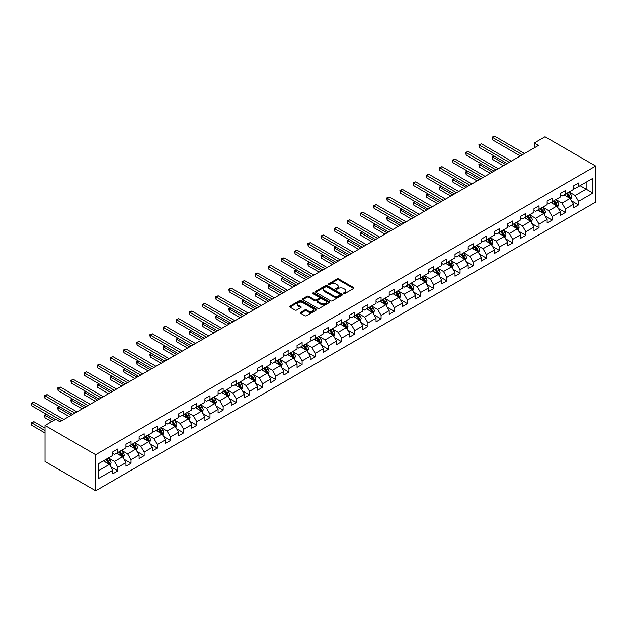 <?xml version="1.0" encoding="UTF-8"?>
<svg xmlns="http://www.w3.org/2000/svg" width="627" height="627" viewBox="0 0 627 627"><rect width="100%" height="100%" fill="white"/><g stroke="black" fill="none" stroke-linecap="round" stroke-linejoin="round"><path stroke-width="0.94" d="M343.651 293.632A0.823 0.47 0 0 0 344.811 293.632L353.612 288.553A1.168 0.674 0 0 0 353.957 288.075A1.168 0.674 0 0 0 353.612 287.597L338.705 278.991A1.168 0.674 0 0 0 337.052 278.991L328.25 284.07A0.823 0.47 0 0 0 329.41 284.736L330.547 284.078A3.746 2.163 0 0 1 335.845 284.078L337.091 284.799A3.746 2.163 0 0 1 338.188 286.327A3.746 2.163 0 0 1 337.091 287.856L335.954 288.514A0.823 0.47 0 0 0 337.114 289.188L338.251 288.53A3.746 2.163 0 0 1 343.549 288.53L344.795 289.243A3.746 2.163 0 0 1 345.892 290.771A3.746 2.163 0 0 1 344.795 292.307L343.651 292.966A0.823 0.47 0 0 0 343.651 293.632L343.651 292.966M300.694 312.364A1.168 0.674 0 0 0 300.349 312.842A1.168 0.674 0 0 0 300.694 313.32L304.871 315.734A1.168 0.674 0 0 0 306.532 315.734L316.306 310.091A1.168 0.674 0 0 0 316.643 309.613A1.168 0.674 0 0 0 316.306 309.135L301.399 300.529A1.168 0.674 0 0 0 299.737 300.529L289.964 306.172A1.168 0.674 0 0 0 289.627 306.65A1.168 0.674 0 0 0 289.964 307.128L295.019 310.044A1.168 0.674 0 0 0 296.673 310.044L300.858 307.63A1.168 0.674 0 0 0 301.203 307.152A1.168 0.674 0 0 0 300.858 306.674L298.35 305.224A3.135 1.81 0 0 1 297.433 303.946A3.135 1.81 0 0 1 299.369 302.277A3.135 1.81 0 0 1 302.786 302.669L312.599 308.335A3.135 1.81 0 0 1 313.516 309.613A3.135 1.81 0 0 1 311.58 311.282A3.135 1.81 0 0 1 308.163 310.89L306.532 309.95A1.168 0.674 0 0 0 304.871 309.95L300.694 312.364L300.694 313.32M595.65 166.037L545.028 136.811L534.314 143.003L538.53 145.433L59.973 421.728L55.748 419.298L45.034 425.482L95.657 454.708L595.65 166.037L595.65 202.09L95.657 490.753L95.657 454.708M330.633 300.866A1.168 0.674 0 0 0 332.286 300.866L342.06 295.223A1.168 0.674 0 0 0 342.405 294.745A1.168 0.674 0 0 0 342.06 294.267L327.153 285.661A1.168 0.674 0 0 0 325.499 285.661L315.726 291.304A1.168 0.674 0 0 0 315.381 291.782A1.168 0.674 0 0 0 315.726 292.26L330.633 300.866M313.194 293.812A0.823 0.47 0 0 1 314.025 293.922L314.025 292.95L329.183 301.705A1.168 0.674 0 0 1 329.528 302.183A1.168 0.674 0 0 1 329.183 302.661L319.409 308.296A1.168 0.674 0 0 1 317.756 308.296L302.849 299.69L307.026 297.292L307.026 296.32L302.849 298.734A1.168 0.674 0 0 0 302.504 299.212A1.168 0.674 0 0 0 302.849 299.69L302.849 298.734M307.026 297.292A1.168 0.674 0 0 1 308.68 297.292L308.68 296.32A1.168 0.674 0 0 0 307.026 296.32M308.68 296.32L314.73 299.816A1.168 0.674 0 0 0 316.384 299.816L319.159 298.209A1.168 0.674 0 0 0 319.504 297.731A1.168 0.674 0 0 0 319.159 297.253L312.865 293.616A0.823 0.47 0 0 1 314.025 292.95M110.807 466.817L117.852 470.885L117.852 467.327L125.949 462.648L125.949 466.206L131.012 463.282L131.012 459.724L139.108 455.053L139.108 458.603L144.171 455.68L144.171 452.13L152.275 447.451L152.275 451.009L157.338 448.086L157.338 444.527L165.434 439.848L165.434 443.407L170.497 440.483L170.497 436.933L178.593 432.254L178.593 435.812L183.656 432.889L183.656 429.33L191.76 424.651L191.76 428.21L196.823 425.286L196.823 421.728L204.919 417.057L204.919 420.607L209.982 417.684L209.982 414.133L218.086 409.455L218.086 413.013L223.149 410.089L223.149 406.531L231.245 401.86L231.245 405.41L236.308 402.487L236.308 398.937L244.405 394.258L244.405 397.816L249.468 394.892L249.468 391.334L257.572 386.655L257.572 390.213L262.635 387.29L262.635 383.732L270.731 379.061L270.731 382.619L275.794 379.696L275.794 376.137L283.89 371.458L283.89 375.017L288.953 372.093L288.953 368.535L297.057 363.864L297.057 367.414L302.12 364.491L302.12 360.94L310.216 356.261L310.216 359.82L315.279 356.896L315.279 353.338L323.383 348.659L323.383 352.217L328.446 349.294L328.446 345.743L336.542 341.064L336.542 344.623L341.605 341.699L341.605 338.141L349.701 333.462L349.701 337.02L354.764 334.097L354.764 330.539L362.868 325.868L362.868 329.418L367.931 326.502L367.931 322.944L376.028 318.265L376.028 321.823L381.091 318.9L381.091 315.342L389.187 310.671L389.187 314.221L394.25 311.298L394.25 307.747L402.354 303.068L402.354 306.627L407.417 303.703L407.417 300.145L415.513 295.466L415.513 299.024L420.576 296.101L420.576 292.55L428.68 287.871L428.68 291.43L433.743 288.506L433.743 284.948L441.839 280.269L441.839 283.827L446.902 280.904L446.902 277.346L454.998 272.674L454.998 276.225L460.061 273.309L460.061 269.751L468.165 265.072L468.165 268.63L473.228 265.707L473.228 262.149L481.324 257.478L481.324 261.028L486.387 258.105L486.387 254.554L494.484 249.875L494.484 253.433L499.547 250.51L499.547 246.952L507.651 242.273L507.651 245.831L512.714 242.908L512.714 239.349L520.81 234.678L520.81 238.236L525.873 235.313L525.873 231.755L533.977 227.076L533.977 230.634L539.04 227.711L539.04 224.152L547.136 219.481L547.136 223.032L552.199 220.108L552.199 216.558L560.295 211.879L560.295 215.437L565.358 212.514L565.358 208.956L573.462 204.277L573.462 207.835L578.525 204.911L578.525 201.361L592.868 193.077L592.868 178.272L586.12 182.167L586.12 189.182L592.868 193.077M117.852 470.885L112.789 473.8L112.789 470.25L98.447 478.526L98.447 463.721L112.789 455.437L112.789 451.887L117.852 448.963L117.852 452.514L125.949 447.843L125.949 444.284L131.012 441.361L131.012 444.919L139.108 440.24L139.108 436.682L144.171 433.759L144.171 437.317L152.275 432.646L152.275 429.087L157.338 426.164L157.338 429.722L165.434 425.043L165.434 421.485L170.497 418.562L170.497 422.12L178.593 417.441L178.593 413.891L183.656 410.967L183.656 414.518L191.76 409.846L191.76 406.288L196.823 403.365L196.823 406.923L204.919 402.244L204.919 398.694L209.982 395.77L209.982 399.321L218.086 394.649L218.086 391.091L223.149 388.168L223.149 391.726L231.245 387.047L231.245 383.489L236.308 380.565L236.308 384.124L244.405 379.445L244.405 375.894L249.468 372.971L249.468 376.529L257.572 371.85L257.572 368.292L262.635 365.369L262.635 368.927L270.731 364.248L270.731 360.697L275.794 357.774L275.794 361.324L283.89 356.653L283.89 353.095L288.953 350.172L288.953 353.73L297.057 349.051L297.057 345.493L302.12 342.577L302.12 346.128L310.216 341.456L310.216 337.898L315.279 334.975L315.279 338.533L323.383 333.854L323.383 330.296L328.446 327.372L328.446 330.931L336.542 326.252L336.542 322.701L341.605 319.778L341.605 323.336L349.701 318.657L349.701 315.099L354.764 312.175L354.764 315.734L362.868 311.055L362.868 307.504L367.931 304.581L367.931 308.131L376.028 303.46L376.028 299.902L381.091 296.979L381.091 300.537L389.187 295.858L389.187 292.3L394.25 289.376L394.25 292.934L402.354 288.263L402.354 284.705L407.417 281.782L407.417 285.34L415.513 280.661L415.513 277.103L420.576 274.179L420.576 277.737L428.68 273.058L428.68 269.508L433.743 266.585L433.743 270.135L441.839 265.464L441.839 261.906L446.902 258.982L446.902 262.541L454.998 257.862L454.998 254.311L460.061 251.388L460.061 254.938L468.165 250.267L468.165 246.709L473.228 243.785L473.228 247.344L481.324 242.665L481.324 239.106L486.387 236.183L486.387 239.741L494.484 235.062L494.484 231.512L499.547 228.589L499.547 232.147L507.651 227.468L507.651 223.91L512.714 220.986L512.714 224.544L520.81 219.865L520.81 216.315L525.873 213.392L525.873 216.942L533.977 212.271L533.977 208.713L539.04 205.789L539.04 209.347L547.136 204.668L547.136 201.11L552.199 198.195L552.199 201.745L560.295 197.074L560.295 193.516L565.358 190.592L565.358 194.151L573.462 189.472L573.462 185.913L578.525 182.99L578.525 186.548L592.868 178.272M116.497 453.297L122.571 456.801L114.475 461.48L108.4 457.969M112.789 453.493L114.475 454.465L117.852 452.514M114.475 461.48L117.852 467.327M122.571 456.801L125.949 462.648M129.664 445.695L135.738 449.206L127.634 453.877L121.56 450.374M125.949 445.891L127.634 446.863L131.012 444.919M127.634 453.877L131.012 459.724M135.738 449.206L139.108 455.053M142.823 438.101L148.897 441.604L140.801 446.283L134.727 442.772M139.108 438.297L140.801 439.268L144.171 437.317M140.801 446.283L144.171 452.13M148.897 441.604L152.275 447.451M155.982 430.498L162.056 434.009L153.96 438.681L147.886 435.177M152.275 430.694L153.96 431.666L157.338 429.722M153.96 438.681L157.338 444.527M162.056 434.009L165.434 439.848M169.149 422.904L175.223 426.407L167.119 431.086L161.045 427.575M165.434 423.092L167.119 424.071L170.497 422.12M167.119 431.086L170.497 436.933M175.223 426.407L178.593 432.254M182.308 415.301L188.382 418.805L180.286 423.484L174.212 419.98M178.593 415.497L180.286 416.469L183.656 414.518M180.286 423.484L183.656 429.33M188.382 418.805L191.76 424.651M195.475 407.699L201.549 411.21L193.445 415.889L187.371 412.378M191.76 407.895L193.445 408.875L196.823 406.923M193.445 415.889L196.823 421.728M201.549 411.21L204.919 417.057M208.634 400.104L214.708 403.608L206.612 408.287L200.53 404.776M204.919 400.3L206.612 401.272L209.982 399.321M206.612 408.287L209.982 414.133M214.708 403.608L218.086 409.455M221.793 392.502L227.867 396.013L219.771 400.684L213.697 397.181M218.086 392.698L219.771 393.67L223.149 391.726M219.771 400.684L223.149 406.531M227.867 396.013L231.245 401.86M234.96 384.907L241.034 388.411L232.93 393.09L226.856 389.579M231.245 385.096L232.93 386.075L236.308 384.124M232.93 393.09L236.308 398.937M241.034 388.411L244.405 394.258M248.12 377.305L254.194 380.816L246.097 385.487L240.023 381.984M244.405 377.501L246.097 378.473L249.468 376.529M246.097 385.487L249.468 391.334M254.194 380.816L257.572 386.655M261.279 369.703L267.353 373.214L259.257 377.893L253.183 374.382M257.572 369.899L259.257 370.878L262.635 368.927M259.257 377.893L262.635 383.732M267.353 373.214L270.731 379.061M274.446 362.108L280.52 365.612L272.416 370.291L266.342 366.787M270.731 362.304L272.416 363.276L275.794 361.324M272.416 370.291L275.794 376.137M280.52 365.612L283.89 371.458M287.605 354.506L293.679 358.017L285.583 362.688L279.509 359.185M283.89 354.702L285.583 355.674L288.953 353.73M285.583 362.688L288.953 368.535M293.679 358.017L297.057 363.864M300.772 346.911L306.846 350.415L298.742 355.094L292.668 351.582M297.057 347.107L298.742 348.079L302.12 346.128M298.742 355.094L302.12 360.94M306.846 350.415L310.216 356.261M313.931 339.309L320.005 342.82L311.909 347.491L305.827 343.988M310.216 339.505L311.909 340.477L315.279 338.533M311.909 347.491L315.279 353.338M320.005 342.82L323.383 348.659M327.09 331.714L333.164 335.218L325.068 339.897L318.994 336.385M323.383 331.902L325.068 332.882L328.446 330.931M325.068 339.897L328.446 345.743M333.164 335.218L336.542 341.064M340.257 324.112L346.331 327.615L338.227 332.294L332.153 328.791M336.542 324.308L338.227 325.28L341.605 323.336M338.227 332.294L341.605 338.141M346.331 327.615L349.701 333.462M353.416 316.51L359.49 320.021L351.394 324.7L345.32 321.189M349.701 316.706L351.394 317.685L354.764 315.734M351.394 324.7L354.764 330.539M359.49 320.021L362.868 325.868M366.576 308.915L372.657 312.418L364.553 317.097L358.479 313.586M362.868 309.111L364.553 310.083L367.931 308.131M364.553 317.097L367.931 322.944M372.657 312.418L376.028 318.265M379.743 301.313L385.817 304.824L377.713 309.495L371.639 305.992M376.028 301.509L377.713 302.48L381.091 300.537M377.713 309.495L381.091 315.342M385.817 304.824L389.187 310.671M392.902 293.718L398.976 297.222L390.88 301.9L384.806 298.389M389.187 293.914L390.88 294.886L394.25 292.934M390.88 301.9L394.25 307.747M398.976 297.222L402.354 303.068M406.069 286.116L412.143 289.627L404.039 294.298L397.965 290.795M402.354 286.312L404.039 287.284L407.417 285.34M404.039 294.298L407.417 300.145M412.143 289.627L415.513 295.466M419.228 278.521L425.302 282.025L417.206 286.704L411.124 283.192M415.513 278.709L417.206 279.689L420.576 277.737M417.206 286.704L420.576 292.55M425.302 282.025L428.68 287.871M432.387 270.919L438.461 274.422L430.365 279.101L424.291 275.598M428.68 271.115L430.365 272.087L433.743 270.135M430.365 279.101L433.743 284.948M438.461 274.422L441.839 280.269M445.554 263.316L451.628 266.828L443.524 271.507L437.45 267.995M441.839 263.512L443.524 264.492L446.902 262.541M443.524 271.507L446.902 277.346M451.628 266.828L454.998 272.674M458.713 255.722L464.787 259.225L456.691 263.904L450.617 260.393M454.998 255.918L456.691 256.89L460.061 254.938M456.691 263.904L460.061 269.751M464.787 259.225L468.165 265.072M471.872 248.12L477.954 251.631L469.85 256.302L463.776 252.799M468.165 248.316L469.85 249.287L473.228 247.344M469.85 256.302L473.228 262.149M477.954 251.631L481.324 257.478M485.039 240.525L491.113 244.028L483.009 248.707L476.935 245.196M481.324 240.713L483.009 241.693L486.387 239.741M483.009 248.707L486.387 254.554M491.113 244.028L494.484 249.875M498.199 232.923L504.273 236.434L496.176 241.105L490.102 237.602M494.484 233.119L496.176 234.09L499.547 232.147M496.176 241.105L499.547 246.952M504.273 236.434L507.651 242.273M511.366 225.32L517.44 228.831L509.336 233.51L503.262 229.999M507.651 225.516L509.336 226.496L512.714 224.544M509.336 233.51L512.714 239.349M517.44 228.831L520.81 234.678M524.525 217.726L530.599 221.229L522.503 225.908L516.421 222.405M520.81 217.922L522.503 218.894L525.873 216.942M522.503 225.908L525.873 231.755M530.599 221.229L533.977 227.076M537.684 210.123L543.758 213.635L535.662 218.306L529.588 214.802M533.977 210.319L535.662 211.291L539.04 209.347M535.662 218.306L539.04 224.152M543.758 213.635L547.136 219.481M550.851 202.529L556.925 206.032L548.821 210.711L542.747 207.2M547.136 202.725L548.821 203.697L552.199 201.745M548.821 210.711L552.199 216.558M556.925 206.032L560.295 211.879M564.01 194.926L570.084 198.438L561.988 203.109L555.914 199.605M560.295 195.122L561.988 196.094L565.358 194.151M561.988 203.109L565.358 208.956M570.084 198.438L573.462 204.277M580.038 185.67L586.12 189.182L575.147 195.514L569.073 192.003M573.462 187.52L575.147 188.5L578.525 186.548M575.147 195.514L578.525 201.361M45.034 425.482L45.034 461.527L95.657 490.753M534.314 143.003L534.314 147.87M98.447 470.736L109.411 464.403L103.337 460.892M109.411 464.403L112.789 470.25M571.479 200.844L578.525 204.911M558.312 208.446L565.358 212.514M545.153 216.041L552.199 220.108M531.994 223.643L539.04 227.711M518.827 231.245L525.873 235.313M505.668 238.84L512.714 242.908M492.508 246.442L499.547 250.51M479.341 254.037L486.387 258.105M466.182 261.639L473.228 265.707M453.015 269.242L460.061 273.309M439.856 276.836L446.902 280.904M426.697 284.439L433.743 288.506M413.53 292.033L420.576 296.101M400.371 299.635L407.417 303.703M387.212 307.23L394.25 311.298M374.045 314.832L381.091 318.9M360.886 322.435L367.931 326.502M347.719 330.029L354.764 334.097M334.559 337.632L341.605 341.699M321.4 345.226L328.446 349.294M308.233 352.829L315.279 356.896M295.074 360.423L302.12 364.491M281.915 368.025L288.953 372.093M268.748 375.628L275.794 379.696M255.589 383.222L262.635 387.29M242.422 390.825L249.468 394.892M229.263 398.419L236.308 402.487M216.103 406.022L223.149 410.089M202.936 413.624L209.982 417.684M189.777 421.219L196.823 425.286M176.618 428.821L183.656 432.889M163.451 436.416L170.497 440.483M150.292 444.018L157.338 448.086M137.125 451.612L144.171 455.68M123.966 459.215L131.012 463.282M343.98 293.75L344.795 293.279A3.746 2.163 0 0 0 345.892 291.751L345.892 290.771M338.188 286.327L338.188 287.299A3.746 2.163 0 0 1 337.091 288.835L336.276 289.298M353.597 288.561L338.705 279.963A1.168 0.674 0 0 0 337.052 279.963L328.579 284.854M342.044 295.231L327.153 286.633A1.168 0.674 0 0 0 325.499 286.633L315.742 292.268L315.726 291.304M339.991 295.082A0.823 0.47 0 0 0 339.991 294.408L326.902 286.852A0.823 0.47 0 0 0 325.742 286.852L324.543 287.55A3.746 2.163 0 0 0 323.446 289.078A3.746 2.163 0 0 0 324.543 290.607L333.486 295.772A3.746 2.163 0 0 0 338.784 295.772L339.991 295.082L339.991 296.054A0.823 0.47 0 0 0 340.226 295.717L340.226 294.745M323.446 289.078L323.446 290.05A3.746 2.163 0 0 0 324.543 291.579L324.543 290.607M339.991 296.054L338.784 296.743A3.746 2.163 0 0 1 333.486 296.743L324.543 291.579M308.68 297.292L314.73 300.788A1.168 0.674 0 0 0 316.384 300.788L319.159 299.181A1.168 0.674 0 0 0 319.504 298.703L319.504 297.731M314.025 293.922L329.167 302.669M321 303.437A3.135 1.81 0 0 0 324.418 303.829A3.135 1.81 0 0 0 326.353 302.151A3.135 1.81 0 0 0 325.437 300.874L321.972 298.883A1.168 0.674 0 0 0 320.319 298.883L317.544 300.482A1.168 0.674 0 0 0 317.199 300.96A1.168 0.674 0 0 0 317.544 301.438L321 303.437L321 304.408A3.135 1.81 0 0 0 324.418 304.8A3.135 1.81 0 0 0 326.353 303.131L326.353 302.151M317.199 300.96L317.199 301.932A1.168 0.674 0 0 0 317.544 302.41L317.544 301.438M321 304.408L317.544 302.41M313.516 309.613L313.516 310.584A3.135 1.81 0 0 1 311.58 312.262A3.135 1.81 0 0 1 308.163 311.87L306.532 310.921A1.168 0.674 0 0 0 304.871 310.921L300.709 313.328M297.433 303.946L297.433 304.926A3.135 1.81 0 0 0 298.35 306.203L298.35 305.224M300.858 306.674L300.858 307.63L298.35 306.203M316.29 310.099L301.399 301.501A1.168 0.674 0 0 0 299.737 301.501L289.98 307.136M570.75 199.59L571.753 197.058A3.159 1.826 -120 0 0 570.742 194.37L569.002 192.042M565.969 196.055L564.786 194.48M494.092 156.021L492.485 156.946L492.485 159.383L503.434 165.7M566.393 193.555L568.133 195.875A3.159 1.826 60 0 1 569.034 197.779L570.045 197.199A3.159 1.826 -120 0 0 569.144 195.295L567.404 192.967M566.612 193.429L568.54 196.008A1.615 0.933 60 0 1 568.838 196.494L570.045 197.199M492.485 159.383L492.023 156.679L505.542 164.486M492.023 156.679L493.904 155.911M522.416 154.744L492.485 137.462L494.593 136.247L524.525 153.521M520.308 155.958L492.485 139.899L492.485 137.462L492.023 137.195L494.593 136.247M492.485 139.899L492.023 137.195M557.591 207.192L558.594 204.661A3.159 1.826 -120 0 0 557.583 201.965L555.843 199.645M552.81 203.657L551.627 202.082M480.933 163.623L479.326 164.548L479.326 166.978L490.267 173.303M553.226 201.149L554.966 203.477A3.159 1.826 60 0 1 555.875 205.382L556.886 204.794A3.159 1.826 -120 0 0 555.984 202.889L554.237 200.569M553.445 201.024L555.381 203.603A1.615 0.933 60 0 1 555.671 204.096L556.886 204.794M479.326 166.978L478.863 164.282L492.375 172.08M478.863 164.282L480.744 163.514M544.424 214.787L545.427 212.263A3.159 1.826 -120 0 0 544.424 209.567L542.684 207.239M539.643 211.26L538.46 209.677M467.766 171.218L466.167 172.143L466.167 174.58L477.108 180.897M540.066 208.752L541.806 211.08A3.159 1.826 60 0 1 542.716 212.976L543.727 212.396A3.159 1.826 -120 0 0 542.817 210.492L541.077 208.164M540.286 208.626L542.214 211.205A1.615 0.933 60 0 1 542.512 211.691L543.727 212.396M466.167 174.58L465.696 171.876L479.216 179.683M465.696 171.876L467.577 171.116M509.249 162.338L479.326 145.064L481.434 143.842L511.366 161.123M507.141 163.561L479.326 147.494L479.326 145.064L478.863 144.79L481.434 143.842M479.326 147.494L478.863 144.79M496.09 169.941L466.167 152.659L468.275 151.444L498.199 168.718M493.982 171.155L466.167 155.096L466.167 152.659L465.696 152.392L468.275 151.444M466.167 155.096L465.696 152.392M531.265 222.389L532.268 219.858A3.159 1.826 -120 0 0 531.257 217.169L529.517 214.842M526.484 218.854L525.301 217.279M454.606 178.82L453 179.745L453 182.183L463.941 188.5M526.899 216.354L528.647 218.674A3.159 1.826 60 0 1 529.549 220.579L530.56 219.991A3.159 1.826 -120 0 0 529.658 218.094L527.918 215.766M527.127 216.221L529.055 218.799A1.615 0.933 60 0 1 529.345 219.293L530.56 219.991M453 182.183L452.537 179.479L466.057 187.277M452.537 179.479L454.418 178.711M518.106 229.984L519.109 227.46A3.159 1.826 -120 0 0 518.098 224.764L516.358 222.444M513.317 226.457L512.141 224.874M441.439 186.415L439.841 187.34L439.841 189.777L450.782 196.094M513.74 223.949L515.48 226.276A3.159 1.826 60 0 1 516.389 228.173L517.4 227.593A3.159 1.826 -120 0 0 516.491 225.689L514.751 223.369M513.96 223.823L515.896 226.402A1.615 0.933 60 0 1 516.186 226.888L517.4 227.593M439.841 189.777L439.378 187.073L452.89 194.879M439.378 187.073L441.259 186.313M504.939 237.586L505.942 235.054A3.159 1.826 -120 0 0 504.939 232.366L503.191 230.038M500.158 234.051L498.974 232.476M428.28 194.017L426.673 194.942L426.673 197.38L437.622 203.697M500.581 231.551L502.321 233.871A3.159 1.826 60 0 1 503.222 235.776L504.241 235.188A3.159 1.826 -120 0 0 503.332 233.291L501.592 230.963M500.801 231.426L502.729 234.004A1.615 0.933 60 0 1 503.026 234.49L504.241 235.188M426.673 197.38L426.211 194.676L439.731 202.482M426.211 194.676L428.092 193.908M482.931 177.535L453 160.261L455.108 159.039L485.039 176.32M480.823 178.758L453 162.699L453 160.261L452.537 159.995L455.108 159.039M453 162.699L452.537 159.995M469.764 185.137L439.841 167.856L441.949 166.641L471.872 183.915M467.656 186.352L439.841 170.293L439.841 167.856L439.378 167.589L441.949 166.641M439.841 170.293L439.378 167.589M456.605 192.732L426.673 175.458L428.79 174.243L458.713 191.517M454.497 193.955L426.673 177.896L426.673 175.458L426.211 175.192L428.79 174.243M426.673 177.896L426.211 175.192M443.446 200.334L413.514 183.053L415.623 181.838L445.554 199.12M441.33 201.549L413.514 185.49L413.514 183.053L413.052 182.786L415.623 181.838M413.514 185.49L413.052 182.786M430.279 207.937L400.355 190.655L402.463 189.44L432.387 206.714M428.17 209.152L400.355 193.092L400.355 190.655L399.893 190.389L402.463 189.44M400.355 193.092L399.893 190.389M417.12 215.531L387.188 198.257L389.296 197.035L419.228 214.316M415.011 216.754L387.188 200.687L387.188 198.257L386.726 197.983L389.296 197.035M387.188 200.687L386.726 197.983M403.953 223.134L374.029 205.852L376.137 204.637L406.069 221.911M401.844 224.348L374.029 208.289L374.029 205.852L373.567 205.585L376.137 204.637M374.029 208.289L373.567 205.585M390.793 230.728L360.87 213.454L362.978 212.232L392.902 229.513M388.685 231.951L360.87 215.892L360.87 213.454L360.4 213.188L362.978 212.232M360.87 215.892L360.4 213.188M377.634 238.331L347.703 221.049L349.811 219.834L379.743 237.116M375.526 239.545L347.703 223.486L347.703 221.049L347.24 220.782L349.811 219.834M347.703 223.486L347.24 220.782M364.467 245.925L334.544 228.651L336.652 227.436L366.576 244.71M362.359 247.148L334.544 231.089L334.544 228.651L334.081 228.385L336.652 227.436M334.544 231.089L334.081 228.385M351.308 253.527L321.377 236.254L323.493 235.031L353.416 252.313M349.2 254.742L321.377 238.683L321.377 236.254L320.914 235.979L323.493 235.031M321.377 238.683L320.914 235.979M338.149 261.13L308.218 243.848L310.326 242.633L340.257 259.907M336.033 262.345L308.218 246.286L308.218 243.848L307.755 243.582L310.326 242.633M308.218 246.286L307.755 243.582M324.982 268.724L295.058 251.451L297.167 250.228L327.09 267.51M322.874 269.947L295.058 253.88L295.058 251.451L294.596 251.176L297.167 250.228M295.058 253.88L294.596 251.176M311.823 276.327L281.891 259.045L284 257.83L313.931 275.104M309.714 277.542L281.891 261.483L281.891 259.045L281.429 258.779L284 257.83M281.891 261.483L281.429 258.779M298.656 283.921L268.732 266.647L270.84 265.425L300.772 282.706M296.547 285.144L268.732 269.085L268.732 266.647L268.27 266.381L270.84 265.425M268.732 269.085L268.27 266.381M285.497 291.524L255.573 274.242L257.681 273.027L287.605 290.309M283.388 292.738L255.573 276.679L255.573 274.242L255.103 273.975L257.681 273.027M255.573 276.679L255.103 273.975M272.337 299.126L242.406 281.844L244.514 280.63L274.446 297.903M270.221 300.341L242.406 284.282L242.406 281.844L241.944 281.578L244.514 280.63M242.406 284.282L241.944 281.578M259.17 306.721L229.247 289.447L231.355 288.224L261.279 305.506M257.062 307.935L229.247 291.876L229.247 289.447L228.784 289.172L231.355 288.224M229.247 291.876L228.784 289.172M246.011 314.323L216.08 297.041L218.196 295.826L248.12 313.1M243.903 315.538L216.08 299.479L216.08 297.041L215.617 296.775L218.196 295.826M216.08 299.479L215.617 296.775M491.78 245.181L492.783 242.657A3.159 1.826 -120 0 0 491.772 239.961L490.032 237.641M486.999 241.654L485.815 240.07M415.121 201.62L413.514 202.545L413.514 204.974L424.455 211.291M487.414 239.146L489.162 241.473A3.159 1.826 60 0 1 490.063 243.378L491.074 242.79A3.159 1.826 -120 0 0 490.173 240.886L488.433 238.566M487.634 239.02L489.569 241.599A1.615 0.933 60 0 1 489.859 242.093L491.074 242.79M413.514 204.974L413.052 202.27L426.564 210.076M413.052 202.27L414.933 201.51M478.62 252.783L479.624 250.251A3.159 1.826 -120 0 0 478.613 247.563L476.873 245.235M473.832 249.256L472.648 247.673M401.954 209.214L400.355 210.139L400.355 212.577L411.296 218.894M474.255 246.748L475.995 249.076A3.159 1.826 60 0 1 476.904 250.972L477.915 250.392A3.159 1.826 -120 0 0 477.006 248.488L475.266 246.16M474.474 246.623L476.41 249.201A1.615 0.933 60 0 1 476.7 249.687L477.915 250.392M400.355 212.577L399.893 209.873L413.405 217.679M399.893 209.873L401.774 209.105M465.453 260.385L466.457 257.854A3.159 1.826 -120 0 0 465.446 255.158L463.706 252.838M460.673 256.851L459.489 255.275M388.795 216.817L387.188 217.741L387.188 220.179L398.137 226.496M461.096 254.35L462.836 256.67A3.159 1.826 60 0 1 463.737 258.575L464.748 257.987A3.159 1.826 -120 0 0 463.847 256.09L462.107 253.763M461.315 254.217L463.243 256.796A1.615 0.933 60 0 1 463.541 257.289L464.748 257.987M387.188 220.179L386.726 217.475L400.245 225.273M386.726 217.475L388.607 216.707M452.294 267.98L453.297 265.456A3.159 1.826 -120 0 0 452.286 262.76L450.547 260.432M447.513 264.453L446.33 262.87M375.636 224.411L374.029 225.336L374.029 227.773L384.97 234.09M447.929 261.945L449.669 264.273A3.159 1.826 60 0 1 450.578 266.169L451.589 265.589A3.159 1.826 -120 0 0 450.688 263.685L448.94 261.365M448.148 261.82L450.084 264.398A1.615 0.933 60 0 1 450.374 264.884L451.589 265.589M374.029 227.773L373.567 225.069L387.078 232.876M373.567 225.069L375.448 224.309M439.127 275.582L440.13 273.051A3.159 1.826 -120 0 0 439.127 270.362L437.387 268.035M434.346 272.047L433.163 270.472M362.469 232.014L360.87 232.938L360.87 235.376L371.811 241.693M434.77 269.547L436.51 271.867A3.159 1.826 60 0 1 437.411 273.772L438.43 273.184A3.159 1.826 -120 0 0 437.521 271.287L435.781 268.959M434.989 269.414L436.917 271.993A1.615 0.933 60 0 1 437.215 272.486L438.43 273.184M360.87 235.376L360.4 232.672L373.919 240.47M360.4 232.672L362.281 231.904M425.968 283.177L426.971 280.653A3.159 1.826 -120 0 0 425.96 277.957L424.22 275.637M421.187 279.65L420.004 278.067M349.31 239.608L347.703 240.541L347.703 242.97L358.644 249.287M421.603 277.142L423.35 279.47A3.159 1.826 60 0 1 424.252 281.374L425.263 280.786A3.159 1.826 -120 0 0 424.361 278.882L422.622 276.562M421.83 277.016L423.758 279.595A1.615 0.933 60 0 1 424.048 280.081L425.263 280.786M347.703 242.97L347.24 240.266L360.76 248.073M347.24 240.266L349.121 239.506M412.809 290.779L413.812 288.248A3.159 1.826 -120 0 0 412.801 285.559L411.061 283.232M408.02 287.244L406.845 285.669M336.143 247.21L334.544 248.135L334.544 250.573L345.485 256.89M408.443 284.744L410.183 287.064A3.159 1.826 60 0 1 411.093 288.969L412.104 288.389A3.159 1.826 -120 0 0 411.194 286.484L409.455 284.156M408.663 284.619L410.599 287.197A1.615 0.933 60 0 1 410.889 287.683L412.104 288.389M334.544 250.573L334.081 247.869L347.593 255.675M334.081 247.869L335.962 247.101M399.642 298.374L400.645 295.85A3.159 1.826 -120 0 0 399.642 293.154L397.894 290.834M394.861 294.847L393.678 293.264M322.983 254.813L321.377 255.738L321.377 258.167L332.326 264.492M395.284 292.339L397.024 294.666A3.159 1.826 60 0 1 397.926 296.571L398.944 295.983A3.159 1.826 -120 0 0 398.035 294.079L396.295 291.759M395.504 292.213L397.432 294.792A1.615 0.933 60 0 1 397.73 295.286L398.944 295.983M321.377 258.167L320.914 255.463L334.434 263.269M320.914 255.463L322.795 254.703M386.483 305.976L387.486 303.444A3.159 1.826 -120 0 0 386.475 300.756L384.735 298.428M381.702 302.449L380.518 300.866M309.824 262.407L308.218 263.332L308.218 265.77L319.159 272.087M382.117 299.941L383.865 302.269A3.159 1.826 60 0 1 384.766 304.166L385.777 303.586A3.159 1.826 -120 0 0 384.876 301.681L383.136 299.353M382.337 299.816L384.273 302.394A1.615 0.933 60 0 1 384.563 302.88L385.777 303.586M308.218 265.77L307.755 263.066L321.267 270.872M307.755 263.066L309.636 262.298M373.324 313.578L374.327 311.047A3.159 1.826 -120 0 0 373.316 308.351L371.576 306.031M368.535 310.044L367.351 308.468M296.657 270.01L295.058 270.935L295.058 273.372L306 279.689M368.958 307.543L370.698 309.863A3.159 1.826 60 0 1 371.607 311.768L372.618 311.18A3.159 1.826 -120 0 0 371.709 309.283L369.969 306.956M369.178 307.41L371.113 309.989A1.615 0.933 60 0 1 371.403 310.483L372.618 311.18M295.058 273.372L294.596 270.668L308.108 278.466M294.596 270.668L296.477 269.9M360.157 321.173L361.16 318.649A3.159 1.826 -120 0 0 360.149 315.953L358.409 313.625M355.376 317.646L354.192 316.063M283.498 277.604L281.891 278.529L281.891 280.967L292.84 287.284M355.799 315.138L357.539 317.466A3.159 1.826 60 0 1 358.44 319.362L359.451 318.782A3.159 1.826 -120 0 0 358.55 316.878L356.81 314.558M356.018 315.013L357.946 317.591A1.615 0.933 60 0 1 358.244 318.077L359.451 318.782M281.891 280.967L281.429 278.263L294.949 286.069M281.429 278.263L283.31 277.502M346.997 328.775L348.001 326.244A3.159 1.826 -120 0 0 346.99 323.556L345.25 321.228M342.217 325.241L341.033 323.665M270.339 285.207L268.732 286.131L268.732 288.569L279.673 294.886M342.632 322.74L344.372 325.06A3.159 1.826 60 0 1 345.281 326.965L346.292 326.377A3.159 1.826 -120 0 0 345.391 324.48L343.643 322.153M342.851 322.607L344.787 325.194A1.615 0.933 60 0 1 345.077 325.679L346.292 326.377M268.732 288.569L268.27 285.865L281.782 293.663M268.27 285.865L270.151 285.097M333.83 336.37L334.834 333.846A3.159 1.826 -120 0 0 333.83 331.15L332.091 328.83M329.05 332.843L327.866 331.26M257.172 292.801L255.573 293.734L255.573 296.163L266.514 302.48M329.473 330.335L331.213 332.663A3.159 1.826 60 0 1 332.114 334.567L333.133 333.979A3.159 1.826 -120 0 0 332.224 332.075L330.484 329.755M329.692 330.21L331.62 332.788A1.615 0.933 60 0 1 331.918 333.282L333.133 333.979M255.573 296.163L255.103 293.46L268.622 301.266M255.103 293.46L256.984 292.699M320.671 343.972L321.675 341.441A3.159 1.826 -120 0 0 320.663 338.752L318.924 336.425M315.89 340.437L314.707 338.862M244.013 300.404L242.406 301.328L242.406 303.766L253.347 310.083M316.306 337.937L318.054 340.257A3.159 1.826 60 0 1 318.955 342.162L319.966 341.582A3.159 1.826 -120 0 0 319.065 339.677L317.325 337.35M316.533 337.812L318.461 340.39A1.615 0.933 60 0 1 318.751 340.876L319.966 341.582M242.406 303.766L241.944 301.062L255.463 308.868M241.944 301.062L243.825 300.294M307.512 351.575L308.515 349.043A3.159 1.826 -120 0 0 307.504 346.347L305.764 344.027M302.723 348.04L301.548 346.465M230.846 308.006L229.247 308.931L229.247 311.36L240.188 317.685M303.147 345.532L304.887 347.86A3.159 1.826 60 0 1 305.796 349.764L306.807 349.176A3.159 1.826 -120 0 0 305.898 347.272L304.158 344.952M303.366 345.406L305.302 347.985A1.615 0.933 60 0 1 305.592 348.479L306.807 349.176M229.247 311.36L228.784 308.664L242.296 316.463M228.784 308.664L230.665 307.896M294.345 359.169L295.348 356.645A3.159 1.826 -120 0 0 294.345 353.949L292.597 351.622M289.564 355.642L288.381 354.059M217.687 315.6L216.08 316.525L216.08 318.963L227.029 325.28M289.987 353.134L291.727 355.462A3.159 1.826 60 0 1 292.629 357.359L293.648 356.779A3.159 1.826 -120 0 0 292.738 354.874L290.999 352.546M290.207 353.009L292.135 355.587A1.615 0.933 60 0 1 292.433 356.073L293.648 356.779M216.08 318.963L215.617 316.259L229.137 324.065M215.617 316.259L217.498 315.499M281.186 366.771L282.189 364.24A3.159 1.826 -120 0 0 281.178 361.552L279.438 359.224M276.405 363.237L275.222 361.661M204.527 323.203L202.921 324.128L202.921 326.565L213.862 332.882M276.82 360.737L278.568 363.057A3.159 1.826 60 0 1 279.47 364.961L280.481 364.373A3.159 1.826 -120 0 0 279.579 362.477L277.839 360.149M277.04 360.603L278.976 363.182A1.615 0.933 60 0 1 279.266 363.676L280.481 364.373M202.921 326.565L202.458 323.861L215.97 331.659M202.458 323.861L204.339 323.093M268.027 374.366L269.03 371.842A3.159 1.826 -120 0 0 268.019 369.146L266.279 366.826M263.238 370.839L262.055 369.256M191.36 330.797L189.762 331.722L189.762 334.16L200.703 340.477M263.661 368.331L265.401 370.659A3.159 1.826 60 0 1 266.31 372.556L267.321 371.976A3.159 1.826 -120 0 0 266.412 370.071L264.672 367.751M263.881 368.206L265.817 370.784A1.615 0.933 60 0 1 266.107 371.27L267.321 371.976M189.762 334.16L189.299 331.456L202.811 339.262M189.299 331.456L191.18 330.695M254.86 381.968L255.863 379.437A3.159 1.826 -120 0 0 254.852 376.749L253.112 374.421M250.079 378.434L248.895 376.858M178.201 338.4L176.595 339.325L176.595 341.762L187.544 348.079M250.502 375.934L252.242 378.253A3.159 1.826 60 0 1 253.143 380.158L254.154 379.57A3.159 1.826 -120 0 0 253.253 377.673L251.513 375.346M250.722 375.808L252.65 378.387A1.615 0.933 60 0 1 252.947 378.873L254.154 379.57M176.595 341.762L176.132 339.058L189.652 346.856M176.132 339.058L178.013 338.29M241.701 389.563L242.704 387.039A3.159 1.826 -120 0 0 241.693 384.343L239.953 382.023M236.92 386.036L235.736 384.453M165.042 345.994L163.435 346.927L163.435 349.357L174.377 355.674M237.335 383.528L239.075 385.856A3.159 1.826 60 0 1 239.984 387.76L240.995 387.172A3.159 1.826 -120 0 0 240.094 385.268L238.346 382.948M237.555 383.403L239.49 385.981A1.615 0.933 60 0 1 239.78 386.475L240.995 387.172M163.435 349.357L162.973 346.653L176.485 354.459M162.973 346.653L164.854 345.892M232.852 321.917L202.921 304.644L205.029 303.421L234.96 320.703M230.736 323.14L202.921 307.073L202.921 304.644L202.458 304.377L205.029 303.421M202.921 307.073L202.458 304.377M219.685 329.52L189.762 312.238L191.87 311.023L221.793 328.297M217.577 330.735L189.762 314.676L189.762 312.238L189.299 311.972L191.87 311.023M189.762 314.676L189.299 311.972M206.526 337.114L176.595 319.841L178.703 318.626L208.634 335.9M204.418 338.337L176.595 322.278L176.595 319.841L176.132 319.574L178.703 318.626M176.595 322.278L176.132 319.574M193.359 344.717L163.435 327.435L165.544 326.22L195.475 343.502M191.251 345.932L163.435 329.873L163.435 327.435L162.973 327.169L165.544 326.22M163.435 329.873L162.973 327.169M228.534 397.165L229.537 394.634A3.159 1.826 -120 0 0 228.534 391.946L226.794 389.618M223.753 393.631L222.569 392.055M151.875 353.597L150.276 354.521L150.276 356.959L161.217 363.276M224.176 391.13L225.916 393.458A3.159 1.826 60 0 1 226.817 395.355L227.836 394.775A3.159 1.826 -120 0 0 226.927 392.87L225.187 390.543M224.395 391.005L226.323 393.584A1.615 0.933 60 0 1 226.621 394.07L227.836 394.775M150.276 356.959L149.806 354.255L163.326 362.061M149.806 354.255L151.687 353.487M215.374 404.768L216.378 402.236A3.159 1.826 -120 0 0 215.367 399.54L213.627 397.22M210.594 401.233L209.41 399.658M138.716 361.199L137.109 362.124L137.109 364.561L148.05 370.878M211.009 398.733L212.757 401.053A3.159 1.826 60 0 1 213.658 402.957L214.669 402.369A3.159 1.826 -120 0 0 213.768 400.473L212.028 398.145M211.236 398.6L213.164 401.178A1.615 0.933 60 0 1 213.454 401.672L214.669 402.369M137.109 364.561L136.647 361.857L150.166 369.656M136.647 361.857L138.528 361.089M202.215 412.362L203.219 409.839A3.159 1.826 -120 0 0 202.207 407.142L200.468 404.815M197.427 408.835L196.251 407.252M125.549 368.794L123.95 369.718L123.95 372.156L134.891 378.473M197.85 406.327L199.59 408.655A3.159 1.826 60 0 1 200.499 410.552L201.51 409.972A3.159 1.826 -120 0 0 200.601 408.067L198.861 405.747M198.069 406.202L200.005 408.78A1.615 0.933 60 0 1 200.295 409.266L201.51 409.972M123.95 372.156L123.488 369.452L137 377.258M123.488 369.452L125.369 368.692M189.048 419.965L190.052 417.433A3.159 1.826 -120 0 0 189.048 414.745L187.301 412.417M184.267 416.43L183.084 414.855M112.39 376.396L110.783 377.321L110.783 379.758L121.732 386.075M184.691 413.93L186.431 416.25A3.159 1.826 60 0 1 187.332 418.154L188.351 417.566A3.159 1.826 -120 0 0 187.442 415.67L185.702 413.342M184.91 413.796L186.838 416.375A1.615 0.933 60 0 1 187.136 416.869L188.351 417.566M110.783 379.758L110.321 377.054L123.84 384.853M110.321 377.054L112.202 376.286M175.889 427.559L176.892 425.035A3.159 1.826 -120 0 0 175.881 422.339L174.141 420.019M171.108 424.032L169.925 422.449M99.231 383.99L97.624 384.915L97.624 387.353L108.565 393.67M171.524 421.524L173.271 423.852A3.159 1.826 60 0 1 174.173 425.757L175.184 425.169A3.159 1.826 -120 0 0 174.282 423.264L172.535 420.944M171.743 421.399L173.679 423.977A1.615 0.933 60 0 1 173.969 424.463L175.184 425.169M97.624 387.353L97.161 384.649L110.673 392.455M97.161 384.649L99.042 383.889M162.73 435.162L163.733 432.63A3.159 1.826 -120 0 0 162.722 429.942L160.982 427.614M157.941 431.627L156.758 430.051M86.064 391.593L84.465 392.518L84.465 394.955L95.406 401.272M158.365 429.127L160.104 431.447A3.159 1.826 60 0 1 161.014 433.351L162.025 432.771A3.159 1.826 -120 0 0 161.115 430.867L159.376 428.539M158.584 429.001L160.52 431.58A1.615 0.933 60 0 1 160.81 432.066L162.025 432.771M84.465 394.955L84.002 392.251L97.514 400.057M84.002 392.251L85.883 391.483M149.563 442.756L150.566 440.232A3.159 1.826 -120 0 0 149.555 437.536L147.815 435.216M144.782 439.229L143.599 437.646M72.904 399.195L71.298 400.12L71.298 402.55L82.247 408.875M145.205 436.721L146.945 439.049A3.159 1.826 60 0 1 147.847 440.953L148.858 440.366A3.159 1.826 -120 0 0 147.956 438.461L146.216 436.141M145.425 436.596L147.353 439.174A1.615 0.933 60 0 1 147.651 439.668L148.858 440.366M71.298 402.55L70.835 399.846L84.355 407.652M70.835 399.846L72.716 399.085M136.404 450.358L137.407 447.827A3.159 1.826 -120 0 0 136.396 445.139L134.656 442.811M131.623 446.832L130.44 445.248M59.745 406.79L58.139 407.715L58.139 410.152L69.08 416.469M132.038 444.324L133.778 446.651A3.159 1.826 60 0 1 134.687 448.548L135.698 447.968A3.159 1.826 -120 0 0 134.797 446.063L133.049 443.736M132.258 444.198L134.194 446.777A1.615 0.933 60 0 1 134.484 447.263L135.698 447.968M58.139 410.152L57.676 407.448L71.188 415.254M57.676 407.448L59.557 406.68M180.2 352.319L150.276 335.037L152.385 333.823L182.308 351.096M178.092 353.534L150.276 337.475L150.276 335.037L149.806 334.771L152.385 333.823M150.276 337.475L149.806 334.771M167.041 359.914L137.109 342.64L139.218 341.417L169.149 358.699M164.925 361.136L137.109 345.069L137.109 342.64L136.647 342.366L139.218 341.417M137.109 345.069L136.647 342.366M153.874 367.516L123.95 350.234L126.058 349.02L155.982 366.293M151.765 368.731L123.95 352.672L123.95 350.234L123.488 349.968L126.058 349.02M123.95 352.672L123.488 349.968M140.714 375.111L110.783 357.837L112.899 356.614L142.823 373.896M138.606 376.333L110.783 360.274L110.783 357.837L110.321 357.57L112.899 356.614M110.783 360.274L110.321 357.57M127.555 382.713L97.624 365.431L99.732 364.216L129.664 381.498M125.439 383.928L97.624 367.869L97.624 365.431L97.161 365.165L99.732 364.216M97.624 367.869L97.161 365.165M114.388 390.307L84.465 373.034L86.573 371.819L116.497 389.093M112.28 391.53L84.465 375.471L84.465 373.034L84.002 372.767L86.573 371.819M84.465 375.471L84.002 372.767M101.229 397.91L71.298 380.636L73.406 379.413L103.337 396.695M99.121 399.125L71.298 383.066L71.298 380.636L70.835 380.362L73.406 379.413M71.298 383.066L70.835 380.362M88.062 405.512L58.139 388.231L60.247 387.016L90.178 404.29M85.954 406.727L58.139 390.668L58.139 388.231L57.676 387.964L60.247 387.016M58.139 390.668L57.676 387.964M123.237 457.961L124.24 455.429A3.159 1.826 -120 0 0 123.237 452.733L121.497 450.413M118.456 454.426L117.273 452.851M46.578 414.392L44.979 415.317L44.979 417.754L51.704 421.634M118.879 451.926L120.619 454.246A3.159 1.826 60 0 1 121.52 456.15L122.539 455.563A3.159 1.826 -120 0 0 121.63 453.666L119.89 451.338M119.099 451.793L121.027 454.371A1.615 0.933 60 0 1 121.325 454.865L122.539 455.563M44.979 417.754L44.509 415.05L53.812 420.419M44.509 415.05L46.39 414.282M74.903 413.107L44.979 395.833L47.088 394.61L77.011 411.892M72.795 414.329L44.979 398.263L44.979 395.833L44.509 395.559L47.088 394.61M44.979 398.263L44.509 395.559M110.078 465.555L111.081 463.032A3.159 1.826 -120 0 0 110.07 460.336L108.33 458.008M105.297 462.028L104.113 460.445M45.034 428.116L33.921 421.697L31.812 422.911L31.812 425.349L45.034 432.983M105.712 459.52L107.46 461.848A3.159 1.826 60 0 1 108.361 463.745L109.372 463.165A3.159 1.826 -120 0 0 108.471 461.26L106.731 458.94M105.939 459.395L107.868 461.974A1.615 0.933 60 0 1 108.157 462.46L109.372 463.165M31.812 425.349L31.35 422.645L45.034 430.545M31.35 422.645L33.921 421.697M61.744 420.709L31.812 403.427L33.921 402.213L63.852 419.487M55.411 419.487L31.812 405.865L31.812 403.427L31.35 403.161L33.921 402.213M31.812 405.865L31.35 403.161M344.795 293.279L344.795 292.307M335.954 289.188L335.954 288.514M337.091 288.835L337.091 287.856M328.25 284.736L328.25 284.07M337.052 279.963L337.052 278.991M338.705 279.963L338.705 278.991M353.612 288.553L353.612 287.597M325.499 286.633L325.499 285.661M327.153 286.633L327.153 285.661M342.06 295.223L342.06 294.267M333.486 296.743L333.486 295.772M338.784 296.743L338.784 295.772M314.73 300.788L314.73 299.816M316.384 300.788L316.384 299.816M319.159 299.181L319.159 298.209M329.183 302.661L329.183 301.705M304.871 310.921L304.871 309.95M306.532 310.921L306.532 309.95M308.163 311.87L308.163 310.89M289.964 307.128L289.964 306.172M299.737 301.501L299.737 300.529M301.399 301.501L301.399 300.529M316.306 310.091L316.306 309.135M569.771 198.257L571.738 197.121M569.144 195.295L570.742 194.37M566.894 196.596L568.133 195.875M556.611 205.852L558.571 204.723M555.984 202.889L557.583 201.965M553.735 204.19L554.966 203.477M543.452 213.454L545.412 212.318M542.817 210.492L544.424 209.567M540.568 211.793L541.806 211.08M530.285 221.049L532.245 219.92M529.658 218.094L531.257 217.169M527.409 219.387L528.647 218.674M517.126 228.651L519.085 227.515M516.491 225.689L518.098 224.764M514.242 226.99L515.48 226.276M503.959 236.254L505.926 235.117M503.332 233.291L504.939 232.366M501.083 234.584L502.321 233.871M490.8 243.848L492.759 242.72M490.173 240.886L491.772 239.961M487.924 242.187L489.162 241.473M477.641 251.451L479.6 250.314M477.006 248.488L478.613 247.563M474.757 249.789L475.995 249.076M464.474 259.045L466.441 257.916M463.847 256.09L465.446 255.158M461.597 257.383L462.836 256.67M451.315 266.647L453.274 265.511M450.688 263.685L452.286 262.76M448.438 264.986L449.669 264.273M438.155 274.242L440.115 273.113M437.521 271.287L439.127 270.362M435.271 272.58L436.51 271.867M424.988 281.844L426.948 280.716M424.361 278.882L425.96 277.957M422.112 280.183L423.35 279.47M411.829 289.447L413.789 288.31M411.194 286.484L412.801 285.559M408.945 287.785L410.183 287.064M398.662 297.041L400.629 295.913M398.035 294.079L399.642 293.154M395.786 295.38L397.024 294.666M385.503 304.644L387.462 303.507M384.876 301.681L386.475 300.756M382.627 302.982L383.865 302.269M372.344 312.238L374.303 311.11M371.709 309.283L373.316 308.351M369.46 310.577L370.698 309.863M359.177 319.841L361.144 318.704M358.55 316.878L360.149 315.953M356.301 318.179L357.539 317.466M346.018 327.435L347.977 326.306M345.391 324.48L346.99 323.556M343.141 325.774L344.372 325.06M332.859 335.037L334.818 333.909M332.224 332.075L333.83 331.15M329.974 333.376L331.213 332.663M319.692 342.64L321.651 341.503M319.065 339.677L320.663 338.752M316.815 340.978L318.054 340.257M306.532 350.234L308.492 349.106M305.898 347.272L307.504 346.347M303.648 348.573L304.887 347.86M293.365 357.837L295.333 356.7M292.738 354.874L294.345 353.949M290.489 356.175L291.727 355.462M280.206 365.431L282.166 364.303M279.579 362.477L281.178 361.552M277.33 363.77L278.568 363.057M267.047 373.034L269.007 371.897M266.412 370.071L268.019 369.146M264.163 371.372L265.401 370.659M253.88 380.636L255.847 379.5M253.253 377.673L254.852 376.749M251.004 378.967L252.242 378.253M240.721 388.231L242.68 387.102M240.094 385.268L241.693 384.343M237.845 386.569L239.075 385.856M227.562 395.833L229.521 394.697M226.927 392.87L228.534 391.946M224.678 394.171L225.916 393.458M214.395 403.427L216.354 402.299M213.768 400.473L215.367 399.54M211.518 401.766L212.757 401.053M201.236 411.03L203.195 409.893M200.601 408.067L202.207 407.142M198.351 409.368L199.59 408.655M188.069 418.624L190.036 417.496M187.442 415.67L189.048 414.745M185.192 416.963L186.431 416.25M174.909 426.227L176.869 425.098M174.282 423.264L175.881 422.339M172.033 424.565L173.271 423.852M161.75 433.829L163.71 432.693M161.115 430.867L162.722 429.942M158.866 432.168L160.104 431.447M148.583 441.424L150.551 440.295M147.956 438.461L149.555 437.536M145.707 439.762L146.945 439.049M135.424 449.026L137.384 447.89M134.797 446.063L136.396 445.139M132.548 447.364L133.778 446.651M122.265 456.621L124.224 455.492M121.63 453.666L123.237 452.733M119.381 454.959L120.619 454.246M109.098 464.223L111.057 463.087M108.471 461.26L110.07 460.336M106.222 462.561L107.46 461.848"/></g></svg>
